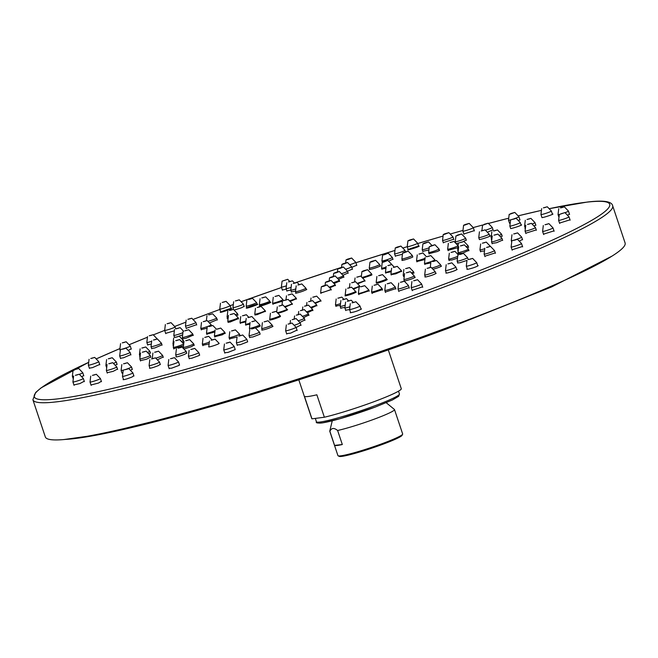 <?xml version="1.0" encoding="UTF-8"?>
<svg xmlns="http://www.w3.org/2000/svg" width="658" height="658" viewBox="0 0 658 658"><rect width="100%" height="100%" fill="white"/><g stroke="black" fill="none" stroke-linecap="round" stroke-linejoin="round"><path stroke-width="0.99" d="M348.23 259.038L350.385 258.454L348.23 259.038M347.737 259.096L351.643 258.018L348.493 259.342L346.018 259.902L347.737 259.096M351.643 258.018L355.723 262.262A5.494 0.461 161.5 0 1 355.731 262.279A5.494 0.461 161.5 0 1 352.556 263.792A5.494 0.461 161.5 0 1 349.892 264.713A5.494 0.461 161.5 0 1 349.702 264.771M410.14 239.973L412.286 239.389L410.14 239.973M409.638 240.03L413.553 238.953L409.687 240.499L407.927 240.836L409.638 240.03M413.553 238.953L417.624 243.197A5.494 0.461 161.5 0 1 417.641 243.213A5.494 0.461 161.5 0 1 414.466 244.727A5.494 0.461 161.5 0 1 410.477 246.051A5.494 0.461 161.5 0 1 407.228 246.692A5.494 0.461 161.5 0 1 407.22 246.676L407.927 240.836M465.79 224.427L467.945 223.835L465.79 224.427M465.296 224.477L469.203 223.407L464.704 225.126L463.586 225.283L465.296 224.477M469.203 223.407L473.283 227.643A5.494 0.461 161.5 0 1 473.291 227.66A5.494 0.461 161.5 0 1 470.125 229.173A5.494 0.461 161.5 0 1 464.951 230.826A5.494 0.461 161.5 0 1 462.878 231.147A5.494 0.461 161.5 0 1 462.878 231.123L463.586 225.283M511.406 213.447L513.553 212.863L511.406 213.447M510.912 213.505L514.819 212.427L509.794 214.278L510.912 213.505M513.067 219.122A5.494 0.461 161.5 0 1 509.596 220.085A5.494 0.461 161.5 0 1 508.494 220.167A5.494 0.461 161.5 0 1 508.486 220.15L509.193 214.311M514.819 212.427L518.891 216.671A5.494 0.461 161.5 0 1 518.907 216.688A5.494 0.461 161.5 0 1 515.732 218.201A5.494 0.461 161.5 0 1 513.898 218.843M543.862 207.796L546.017 207.204L543.862 207.796M543.368 207.854L547.275 206.776L543.368 207.854M547.275 206.776L551.355 211.012A5.494 0.461 161.5 0 1 551.363 211.029A5.494 0.461 161.5 0 1 548.188 212.542A5.494 0.461 161.5 0 1 541.361 214.557A5.494 0.461 161.5 0 1 540.95 214.516A5.494 0.461 161.5 0 1 540.95 214.5L541.649 208.66M560.953 207.846L563.108 207.262L560.953 207.846M560.46 207.903L564.367 206.826L560.46 207.903M564.926 212.592L569.005 216.827A5.494 0.461 161.5 0 1 569.014 216.844A5.494 0.461 161.5 0 1 565.847 218.357A5.494 0.461 161.5 0 1 558.601 220.331A5.494 0.461 161.5 0 1 558.601 220.307L559.325 214.434L564.926 212.592L559.308 214.467A5.494 0.461 161.5 0 1 558.091 214.607A5.494 0.461 161.5 0 1 558.042 214.574A5.494 0.461 161.5 0 1 558.042 214.549L558.741 208.709M564.367 206.826L568.446 211.07A5.494 0.461 161.5 0 1 568.454 211.086A5.494 0.461 161.5 0 1 565.28 212.6A5.494 0.461 161.5 0 1 565.033 212.69M561.513 213.603L563.667 213.019L561.513 213.603M545.507 224.674L547.662 224.09L545.507 224.674M545.013 224.732L548.92 223.654L545.013 224.732M548.92 223.654L553 227.898A5.494 0.461 161.5 0 1 553.008 227.915A5.494 0.461 161.5 0 1 549.841 229.428A5.494 0.461 161.5 0 1 542.595 231.402A5.494 0.461 161.5 0 1 542.595 231.377L543.302 225.538M514.021 240.302L516.176 239.718L514.021 240.302M513.528 240.359L517.443 239.282L513.528 240.359M517.443 239.282L521.514 243.526A5.494 0.461 161.5 0 1 521.523 243.542A5.494 0.461 161.5 0 1 518.356 245.056A5.494 0.461 161.5 0 1 511.11 247.021A5.494 0.461 161.5 0 1 511.11 247.005L511.817 241.165M469.212 259.425L471.367 258.833L469.212 259.425M468.718 259.474L472.625 258.405L468.718 259.474M472.625 258.405L476.705 262.641A5.494 0.461 161.5 0 1 476.713 262.657A5.494 0.461 161.5 0 1 473.538 264.171A5.494 0.461 161.5 0 1 466.3 266.145A5.494 0.461 161.5 0 1 466.292 266.128L466.999 260.288M414.112 280.727L416.267 280.144L414.112 280.727M413.619 280.785L417.534 279.716L413.619 280.785M417.534 279.716L421.605 283.952A5.494 0.461 161.5 0 1 421.614 283.968A5.494 0.461 161.5 0 1 418.447 285.482A5.494 0.461 161.5 0 1 411.201 287.456A5.494 0.461 161.5 0 1 411.201 287.431L411.908 281.591M352.499 302.779L354.654 302.186L352.499 302.779M352.005 302.828L355.912 301.759L352.005 302.828M355.912 301.759L359.992 305.995A5.494 0.461 161.5 0 1 360 306.011A5.494 0.461 161.5 0 1 356.825 307.525A5.494 0.461 161.5 0 1 349.587 309.499A5.494 0.461 161.5 0 1 349.587 309.482L350.286 303.642M288.558 324.057L290.713 323.473L288.558 324.057M288.064 324.114L291.971 323.037L288.064 324.114M291.971 323.037L296.051 327.281A5.494 0.461 161.5 0 1 296.059 327.297A5.494 0.461 161.5 0 1 292.884 328.803A5.494 0.461 161.5 0 1 285.646 330.777A5.494 0.461 161.5 0 1 285.646 330.76L286.345 324.92M226.648 343.122L228.803 342.538L226.648 343.122M226.155 343.18L230.061 342.102L226.155 343.18M230.061 342.102L234.141 346.347A5.494 0.461 161.5 0 1 234.149 346.355A5.494 0.461 161.5 0 1 230.983 347.868A5.494 0.461 161.5 0 1 223.736 349.842A5.494 0.461 161.5 0 1 223.736 349.826L224.436 343.986M170.998 358.668L173.144 358.084L170.998 358.668M170.496 358.725L174.411 357.656L170.496 358.725M174.411 357.656L178.483 361.892A5.494 0.461 161.5 0 1 178.491 361.908A5.494 0.461 161.5 0 1 175.324 363.422A5.494 0.461 161.5 0 1 168.078 365.396A5.494 0.461 161.5 0 1 168.078 365.371L168.785 359.531M125.382 369.648L127.537 369.064L125.382 369.648M124.888 369.706L128.795 368.628L124.888 369.706M128.795 368.628L132.875 372.872A5.494 0.461 161.5 0 1 132.883 372.889A5.494 0.461 161.5 0 1 129.716 374.394A5.494 0.461 161.5 0 1 122.47 376.368A5.494 0.461 161.5 0 1 122.47 376.351L123.169 370.512M92.926 375.299L95.081 374.715L92.926 375.299M92.433 375.356L96.339 374.279L92.433 375.356M96.339 374.279L100.419 378.523A5.494 0.461 161.5 0 1 100.427 378.539A5.494 0.461 161.5 0 1 97.252 380.053A5.494 0.461 161.5 0 1 90.014 382.018A5.494 0.461 161.5 0 1 90.014 382.002L90.714 376.162M75.835 375.249L77.989 374.657L75.835 375.249M75.341 375.299L79.248 374.229L75.341 375.299M83.286 378.449A5.494 0.461 161.5 0 1 83.327 378.465A5.494 0.461 161.5 0 1 83.336 378.482A5.494 0.461 161.5 0 1 80.161 379.995A5.494 0.461 161.5 0 1 72.923 381.969A5.494 0.461 161.5 0 1 72.923 381.953L73.622 376.113M75.267 369.492L77.422 368.899L75.267 369.492M74.773 369.541L78.689 368.472L74.773 369.541M78.689 368.472L82.76 372.708A5.494 0.461 161.5 0 1 82.768 372.724A5.494 0.461 161.5 0 1 82.735 372.815A5.494 0.461 161.5 0 1 79.602 374.238A5.494 0.461 161.5 0 1 79.347 374.328M73.63 376.088A5.494 0.461 161.5 0 1 72.355 376.212A5.494 0.461 161.5 0 1 72.355 376.195L73.063 370.355M91.281 358.421L93.428 357.829L91.281 358.421M90.779 358.478L94.694 357.401L90.779 358.478M94.694 357.401L98.766 361.637A5.494 0.461 161.5 0 1 98.774 361.653A5.494 0.461 161.5 0 1 98.404 361.974A5.494 0.461 161.5 0 1 95.607 363.167A5.494 0.461 161.5 0 1 88.361 365.141A5.494 0.461 161.5 0 1 88.361 365.124L89.069 359.284M122.758 342.793L124.913 342.201L122.758 342.793M122.265 342.851L126.172 341.773L122.265 342.851M126.172 341.773L130.251 346.009A5.494 0.461 161.5 0 1 130.259 346.026A5.494 0.461 161.5 0 1 129.215 346.684A5.494 0.461 161.5 0 1 127.093 347.539A5.494 0.461 161.5 0 1 119.846 349.513A5.494 0.461 161.5 0 1 119.846 349.497L120.554 343.657M167.576 323.67L169.731 323.086L167.576 323.67M167.083 323.728L170.99 322.65L167.083 323.728M170.99 322.65L175.069 326.894A5.494 0.461 161.5 0 1 175.077 326.911A5.494 0.461 161.5 0 1 173.079 327.972A5.494 0.461 161.5 0 1 171.903 328.424A5.494 0.461 161.5 0 1 164.665 330.398A5.494 0.461 161.5 0 1 164.665 330.374L165.364 324.534M222.667 302.367L224.822 301.775L222.667 302.367M222.174 302.417L226.081 301.348L222.174 302.417M226.081 301.348L230.16 305.583A5.494 0.461 161.5 0 1 230.168 305.6A5.494 0.461 161.5 0 1 227.002 307.113A5.494 0.461 161.5 0 1 219.756 309.087A5.494 0.461 161.5 0 1 219.756 309.071L220.463 303.231M344.109 263.521L346.264 262.937L344.109 263.521M343.616 263.578L347.531 262.501L344.373 263.825L341.905 264.384L343.616 263.578M347.531 262.501L351.602 266.745A5.494 0.461 161.5 0 1 351.611 266.761A5.494 0.461 161.5 0 1 348.444 268.275A5.494 0.461 161.5 0 1 345.771 269.196A5.494 0.461 161.5 0 1 345.59 269.254M397.481 247.087L399.636 246.503L397.481 247.087M396.988 247.145L400.895 246.067L397.029 247.614L395.269 247.951L396.988 247.145M400.895 246.067L404.974 250.311A5.494 0.461 161.5 0 1 404.983 250.328A5.494 0.461 161.5 0 1 401.816 251.833A5.494 0.461 161.5 0 1 397.827 253.166A5.494 0.461 161.5 0 1 394.57 253.807A5.494 0.461 161.5 0 1 394.57 253.791L395.269 247.951M445.458 233.68L447.613 233.096L445.458 233.68M444.964 233.738L448.879 232.661L444.372 234.388L443.253 234.544L444.964 233.738M448.879 232.661L452.951 236.905A5.494 0.461 161.5 0 1 452.959 236.921A5.494 0.461 161.5 0 1 449.792 238.435A5.494 0.461 161.5 0 1 444.619 240.088A5.494 0.461 161.5 0 1 442.546 240.4A5.494 0.461 161.5 0 1 442.546 240.384L443.253 234.544M425.134 242.942L427.281 242.35L425.134 242.942M424.632 242.999L428.547 241.922L424.04 243.641L422.921 243.805L424.632 242.999M429.189 247.795A5.494 0.461 161.5 0 1 424.287 249.349A5.494 0.461 161.5 0 1 422.222 249.662A5.494 0.461 161.5 0 1 422.214 249.645L422.921 243.805M484.781 224.222L486.936 223.63L484.781 224.222M484.288 224.279L488.195 223.202L483.169 225.052L484.288 224.279M488.195 223.202L492.274 227.438A5.494 0.461 161.5 0 1 492.283 227.454A5.494 0.461 161.5 0 1 489.108 228.968A5.494 0.461 161.5 0 1 485.398 230.218M458.157 234.996L460.312 234.404L458.157 234.996M457.664 235.046L461.571 233.977L456.545 235.819L457.664 235.046M461.571 233.977L465.65 238.212A5.494 0.461 161.5 0 1 465.658 238.229A5.494 0.461 161.5 0 1 462.492 239.742A5.494 0.461 161.5 0 1 456.348 241.634A5.494 0.461 161.5 0 1 455.246 241.716A5.494 0.461 161.5 0 1 455.246 241.692L455.953 235.852M512.763 219.344L514.918 218.76L512.763 219.344M512.269 219.402L516.176 218.324L512.269 219.402M516.176 218.324L520.256 222.569A5.494 0.461 161.5 0 1 520.264 222.585A5.494 0.461 161.5 0 1 517.089 224.098A5.494 0.461 161.5 0 1 510.263 226.105A5.494 0.461 161.5 0 1 509.851 226.064A5.494 0.461 161.5 0 1 509.851 226.048L510.55 220.208M481.664 230.9L483.819 230.308L481.664 230.9M481.171 230.958L485.078 229.881L481.171 230.958M485.078 229.881L489.157 234.116A5.494 0.461 161.5 0 1 489.165 234.133A5.494 0.461 161.5 0 1 485.991 235.646A5.494 0.461 161.5 0 1 479.164 237.661A5.494 0.461 161.5 0 1 478.753 237.62A5.494 0.461 161.5 0 1 478.753 237.604L479.452 231.764M494.043 230.942L496.19 230.349L494.043 230.942M493.541 230.991L497.456 229.922L493.541 230.991M492.036 237.62A5.494 0.461 161.5 0 1 491.172 237.694A5.494 0.461 161.5 0 1 491.131 237.661A5.494 0.461 161.5 0 1 491.123 237.645L491.83 231.797M497.456 229.922L501.528 234.158A5.494 0.461 161.5 0 1 501.544 234.174A5.494 0.461 161.5 0 1 499.126 235.399M527.494 219.394L529.649 218.81L527.494 219.394M527 219.451L530.907 218.374L527 219.451M525.676 226.039A5.494 0.461 161.5 0 1 524.632 226.155A5.494 0.461 161.5 0 1 524.582 226.113A5.494 0.461 161.5 0 1 524.582 226.097L525.29 220.257M530.907 218.374L534.987 222.618A5.494 0.461 161.5 0 1 534.995 222.634A5.494 0.461 161.5 0 1 532.075 224.049M527.979 224.353L530.134 223.769L527.979 224.353M527.486 224.411L531.393 223.342L527.486 224.411M531.393 223.342L535.472 227.578A5.494 0.461 161.5 0 1 535.48 227.594A5.494 0.461 161.5 0 1 532.314 229.107A5.494 0.461 161.5 0 1 525.068 231.081A5.494 0.461 161.5 0 1 525.068 231.057A5.494 0.461 161.5 0 1 525.109 230.991M494.446 235.103L496.601 234.519L494.446 235.103M493.952 235.161L497.859 234.092L493.952 235.161M497.859 234.092L501.939 238.328A5.494 0.461 161.5 0 1 501.947 238.344A5.494 0.461 161.5 0 1 498.78 239.857A5.494 0.461 161.5 0 1 491.534 241.831A5.494 0.461 161.5 0 1 491.534 241.807A5.494 0.461 161.5 0 1 491.575 241.741M514.186 233.903L516.333 233.31L514.186 233.903M513.684 233.952L517.599 232.883L513.684 233.952M517.599 232.883L521.671 237.119A5.494 0.461 161.5 0 1 521.687 237.135A5.494 0.461 161.5 0 1 518.512 238.648A5.494 0.461 161.5 0 1 511.274 240.622A5.494 0.461 161.5 0 1 511.266 240.606L511.973 234.766M482.857 243.123L485.012 242.539L482.857 243.123M482.363 243.18L486.27 242.103L482.363 243.18M484.773 248.708A5.494 0.461 161.5 0 1 479.945 249.843A5.494 0.461 161.5 0 1 479.945 249.826L480.644 243.986M487.043 247.375L489.198 246.783L487.043 247.375M486.55 247.424L490.457 246.355L486.55 247.424M490.457 246.355L494.536 250.591A5.494 0.461 161.5 0 1 494.545 250.608A5.494 0.461 161.5 0 1 491.37 252.121A5.494 0.461 161.5 0 1 484.132 254.095A5.494 0.461 161.5 0 1 484.124 254.078L484.831 248.231M448.411 263.85L450.557 263.266L448.411 263.85M447.909 263.907L451.824 262.838L447.909 263.907M451.824 262.838L455.895 267.074A5.494 0.461 161.5 0 1 455.912 267.09A5.494 0.461 161.5 0 1 452.737 268.604A5.494 0.461 161.5 0 1 445.499 270.578A5.494 0.461 161.5 0 1 445.491 270.553L446.198 264.713M427.601 268.283L429.756 267.699L427.601 268.283M427.108 268.341L431.023 267.263L427.108 268.341M431.023 267.263L435.094 271.507A5.494 0.461 161.5 0 1 435.103 271.524A5.494 0.461 161.5 0 1 431.936 273.037A5.494 0.461 161.5 0 1 424.69 275.003A5.494 0.461 161.5 0 1 424.69 274.986L425.397 269.147M400.911 282.224L403.066 281.632L400.911 282.224M400.418 282.282L404.325 281.205L400.418 282.282M404.325 281.205L408.404 285.44A5.494 0.461 161.5 0 1 408.412 285.457A5.494 0.461 161.5 0 1 405.246 286.97A5.494 0.461 161.5 0 1 398 288.944A5.494 0.461 161.5 0 1 398 288.928L398.699 283.088M387.71 283.713L389.865 283.129L387.71 283.713M387.217 283.771L391.123 282.693L387.217 283.771M391.123 282.693L395.203 286.937A5.494 0.461 161.5 0 1 395.211 286.954A5.494 0.461 161.5 0 1 392.036 288.467A5.494 0.461 161.5 0 1 384.798 290.433A5.494 0.461 161.5 0 1 384.798 290.417L385.498 284.577M347.794 301.224L349.949 300.64L347.794 301.224M347.301 301.282L351.207 300.212L347.301 301.282M349.916 306.751A5.494 0.461 161.5 0 1 344.882 307.952A5.494 0.461 161.5 0 1 344.882 307.928L345.582 302.088M343.089 299.678L345.244 299.094L343.089 299.678M342.596 299.735L346.503 298.658L342.596 299.735M345.211 305.197A5.494 0.461 161.5 0 1 340.178 306.398A5.494 0.461 161.5 0 1 340.178 306.381L340.877 300.541M338.385 298.132L340.54 297.539L338.385 298.132M337.891 298.189L341.798 297.112L337.891 298.189M340.507 303.651A5.494 0.461 161.5 0 1 335.473 304.851A5.494 0.461 161.5 0 1 335.473 304.835L336.172 298.995M292.67 319.574L294.825 318.982L292.67 319.574M292.177 319.632L296.084 318.554L292.177 319.632M296.084 318.554L300.163 322.79A5.494 0.461 161.5 0 1 300.171 322.807A5.494 0.461 161.5 0 1 297.005 324.32A5.494 0.461 161.5 0 1 294.151 325.299M296.791 315.092L298.938 314.499L296.791 315.092M296.289 315.141L300.204 314.072L296.289 315.141M300.204 314.072L304.276 318.308A5.494 0.461 161.5 0 1 304.292 318.324A5.494 0.461 161.5 0 1 301.117 319.837A5.494 0.461 161.5 0 1 298.263 320.816M300.903 310.601L303.058 310.017L300.903 310.601M300.41 310.658L304.317 309.589L300.41 310.658M304.317 309.589L308.396 313.825A5.494 0.461 161.5 0 1 308.405 313.841A5.494 0.461 161.5 0 1 305.23 315.355A5.494 0.461 161.5 0 1 302.376 316.334M239.306 336.008L241.453 335.424L239.306 336.008M238.805 336.065L242.72 334.988L238.805 336.065M242.72 334.988L246.791 339.232A5.494 0.461 161.5 0 1 246.808 339.248A5.494 0.461 161.5 0 1 243.633 340.754A5.494 0.461 161.5 0 1 236.395 342.728A5.494 0.461 161.5 0 1 236.386 342.711L237.094 336.871M251.956 328.893L254.111 328.309L251.956 328.893M251.463 328.951L255.37 327.873L251.463 328.951M255.37 327.873L259.449 332.117A5.494 0.461 161.5 0 1 259.458 332.134A5.494 0.461 161.5 0 1 256.291 333.647A5.494 0.461 161.5 0 1 249.045 335.613A5.494 0.461 161.5 0 1 249.045 335.596L249.744 329.757M191.322 349.414L193.477 348.822L191.322 349.414M190.828 349.472L194.735 348.395L190.828 349.472M194.735 348.395L198.815 352.639A5.494 0.461 161.5 0 1 198.823 352.647A5.494 0.461 161.5 0 1 195.656 354.16A5.494 0.461 161.5 0 1 188.41 356.134A5.494 0.461 161.5 0 1 188.41 356.118L189.117 350.278M211.654 340.153L213.809 339.569L211.654 340.153M211.16 340.211L215.067 339.133L211.16 340.211M215.067 339.133L219.147 343.377A5.494 0.461 161.5 0 1 219.155 343.394A5.494 0.461 161.5 0 1 215.989 344.907A5.494 0.461 161.5 0 1 208.742 346.873A5.494 0.461 161.5 0 1 208.742 346.856L209.441 341.017M152.006 358.873L154.161 358.289L152.006 358.873M151.513 358.931L155.42 357.853L151.513 358.931M155.42 357.853L159.499 362.097A5.494 0.461 161.5 0 1 159.507 362.114A5.494 0.461 161.5 0 1 156.333 363.627A5.494 0.461 161.5 0 1 149.095 365.593A5.494 0.461 161.5 0 1 149.095 365.577L149.794 359.737M178.631 348.098L180.777 347.514L178.631 348.098M178.129 348.156L182.044 347.087L178.129 348.156M182.044 347.087L186.115 351.323A5.494 0.461 161.5 0 1 186.132 351.339A5.494 0.461 161.5 0 1 182.957 352.853A5.494 0.461 161.5 0 1 175.711 354.827A5.494 0.461 161.5 0 1 175.711 354.802L176.418 348.962M124.025 363.751L126.18 363.158L124.025 363.751M123.531 363.808L127.438 362.731L123.531 363.808M127.438 362.731L131.518 366.967A5.494 0.461 161.5 0 1 131.526 366.983A5.494 0.461 161.5 0 1 128.351 368.496A5.494 0.461 161.5 0 1 126.525 369.146M125.686 369.418A5.494 0.461 161.5 0 1 121.113 370.47A5.494 0.461 161.5 0 1 121.113 370.454L121.812 364.614M155.124 352.195L157.278 351.611L155.124 352.195M154.63 352.252L158.537 351.175L154.63 352.252M158.537 351.175L162.616 355.419A5.494 0.461 161.5 0 1 162.625 355.435A5.494 0.461 161.5 0 1 159.45 356.949A5.494 0.461 161.5 0 1 155.74 358.191M109.286 363.701L111.441 363.117L109.286 363.701M108.792 363.759L112.707 362.681L108.792 363.759M116.746 366.901A5.494 0.461 161.5 0 1 116.779 366.925A5.494 0.461 161.5 0 1 116.787 366.942A5.494 0.461 161.5 0 1 113.62 368.455A5.494 0.461 161.5 0 1 106.374 370.421A5.494 0.461 161.5 0 1 106.374 370.405L107.081 364.565M142.745 352.153L144.9 351.569L142.745 352.153M142.251 352.211L146.158 351.142L142.251 352.211M150.197 355.353A5.494 0.461 161.5 0 1 150.238 355.378A5.494 0.461 161.5 0 1 150.246 355.394A5.494 0.461 161.5 0 1 147.079 356.907A5.494 0.461 161.5 0 1 139.833 358.881A5.494 0.461 161.5 0 1 139.833 358.857L140.532 353.017M176.204 340.614L178.359 340.022L176.204 340.614M175.711 340.671L179.618 339.594L175.711 340.671M183.656 343.813A5.494 0.461 161.5 0 1 183.697 343.838A5.494 0.461 161.5 0 1 183.705 343.846A5.494 0.461 161.5 0 1 180.531 345.36A5.494 0.461 161.5 0 1 173.293 347.334A5.494 0.461 161.5 0 1 173.293 347.317L173.992 341.477M175.875 337.233L178.022 336.649L175.875 337.233M175.382 337.291L179.289 336.222L175.382 337.291M179.289 336.222L183.368 340.457A5.494 0.461 161.5 0 1 183.376 340.474A5.494 0.461 161.5 0 1 183.335 340.556A5.494 0.461 161.5 0 1 181.452 341.502M173.696 343.953A5.494 0.461 161.5 0 1 172.964 343.961A5.494 0.461 161.5 0 1 172.955 343.937L173.663 338.097M142.342 347.983L144.489 347.399L142.342 347.983M141.84 348.041L145.755 346.972L141.84 348.041M145.755 346.972L149.827 351.207A5.494 0.461 161.5 0 1 149.843 351.224A5.494 0.461 161.5 0 1 149.802 351.306A5.494 0.461 161.5 0 1 147.425 352.449M140.335 354.67A5.494 0.461 161.5 0 1 139.43 354.711A5.494 0.461 161.5 0 1 139.422 354.687L140.129 348.847M108.809 358.742L110.955 358.149L108.809 358.742M108.307 358.791L112.222 357.722L108.307 358.791M112.222 357.722L116.293 361.958A5.494 0.461 161.5 0 1 116.31 361.974A5.494 0.461 161.5 0 1 116.269 362.056A5.494 0.461 161.5 0 1 113.39 363.397M106.983 365.379A5.494 0.461 161.5 0 1 105.889 365.461A5.494 0.461 161.5 0 1 105.889 365.445L106.596 359.597M122.602 349.192L124.757 348.608L122.602 349.192M122.108 349.25L126.015 348.172L122.108 349.25M126.015 348.172L130.095 352.417A5.494 0.461 161.5 0 1 130.103 352.433A5.494 0.461 161.5 0 1 129.725 352.754A5.494 0.461 161.5 0 1 126.936 353.946A5.494 0.461 161.5 0 1 119.69 355.92A5.494 0.461 161.5 0 1 119.69 355.896L120.389 350.056M149.744 335.72L151.899 335.136L149.744 335.72M149.251 335.777L153.158 334.708L149.251 335.777M151.661 341.313A5.494 0.461 161.5 0 1 146.833 342.448A5.494 0.461 161.5 0 1 146.833 342.423L147.532 336.583M153.931 339.972L156.086 339.388L153.931 339.972M153.437 340.03L157.344 338.952L153.437 340.03M157.344 338.952L161.424 343.196A5.494 0.461 161.5 0 1 161.432 343.213A5.494 0.461 161.5 0 1 161.054 343.525A5.494 0.461 161.5 0 1 158.257 344.718A5.494 0.461 161.5 0 1 151.019 346.692A5.494 0.461 161.5 0 1 151.019 346.676L151.718 340.836M185.26 330.744L187.407 330.16L185.26 330.744M184.758 330.801L188.673 329.732L184.758 330.801M188.673 329.732L192.745 333.968A5.494 0.461 161.5 0 1 192.753 333.984A5.494 0.461 161.5 0 1 192.383 334.305A5.494 0.461 161.5 0 1 189.586 335.498A5.494 0.461 161.5 0 1 182.34 337.472A5.494 0.461 161.5 0 1 182.34 337.447L183.047 331.607M203.709 321.589L205.864 320.997L203.709 321.589M203.215 321.647L207.13 320.569L203.215 321.647M207.13 320.569L211.202 324.805A5.494 0.461 161.5 0 1 211.21 324.822A5.494 0.461 161.5 0 1 210.165 325.48A5.494 0.461 161.5 0 1 208.043 326.335A5.494 0.461 161.5 0 1 200.797 328.309A5.494 0.461 161.5 0 1 200.797 328.293L201.504 322.453M176.731 328.655L178.877 328.071L176.731 328.655M176.237 328.712L180.144 327.635L176.237 328.712M182.916 332.66A5.494 0.461 161.5 0 1 181.057 333.409A5.494 0.461 161.5 0 1 173.819 335.374A5.494 0.461 161.5 0 1 173.811 335.358L174.518 329.518M188.377 319.245L190.532 318.653L188.377 319.245M187.884 319.294L191.791 318.225L187.884 319.294M191.791 318.225L195.87 322.461A5.494 0.461 161.5 0 1 195.878 322.478A5.494 0.461 161.5 0 1 193.88 323.539A5.494 0.461 161.5 0 1 192.712 323.991A5.494 0.461 161.5 0 1 185.466 325.965A5.494 0.461 161.5 0 1 185.466 325.949L186.165 320.109M209.178 314.812L211.333 314.22L209.178 314.812M208.685 314.869L212.592 313.792L208.685 314.869M212.592 313.792L216.671 318.036A5.494 0.461 161.5 0 1 216.679 318.044A5.494 0.461 161.5 0 1 214.681 319.105A5.494 0.461 161.5 0 1 213.513 319.558A5.494 0.461 161.5 0 1 207.862 321.334M229.987 310.379L232.134 309.795L229.987 310.379M229.486 310.436L233.401 309.359L229.486 310.436M233.401 309.359L237.472 313.603A5.494 0.461 161.5 0 1 237.48 313.619A5.494 0.461 161.5 0 1 235.482 314.672A5.494 0.461 161.5 0 1 235.309 314.746M228.293 316.991A5.494 0.461 161.5 0 1 227.068 317.098A5.494 0.461 161.5 0 1 227.068 317.082L227.775 311.242M262.279 297.885L264.434 297.301L262.279 297.885M261.785 297.942L265.692 296.873L261.785 297.942M265.692 296.873L269.772 301.109A5.494 0.461 161.5 0 1 269.78 301.125A5.494 0.461 161.5 0 1 266.613 302.639A5.494 0.461 161.5 0 1 259.367 304.613A5.494 0.461 161.5 0 1 259.367 304.588L260.066 298.748M249.078 299.382L251.233 298.79L249.078 299.382M248.584 299.439L252.491 298.362L248.584 299.439M252.491 298.362L256.571 302.606A5.494 0.461 161.5 0 1 256.579 302.614A5.494 0.461 161.5 0 1 253.404 304.128A5.494 0.461 161.5 0 1 246.166 306.102A5.494 0.461 161.5 0 1 246.166 306.085L246.865 300.245M235.877 300.87L238.023 300.287L235.877 300.87M235.375 300.928L239.29 299.851L235.375 300.928M239.29 299.851L243.361 304.095A5.494 0.461 161.5 0 1 243.378 304.111A5.494 0.461 161.5 0 1 240.203 305.625A5.494 0.461 161.5 0 1 232.965 307.59A5.494 0.461 161.5 0 1 232.957 307.574L233.664 301.734M288.994 281.871L291.14 281.279L288.994 281.871M288.5 281.92L292.407 280.851L288.5 281.92M291.107 287.39A5.494 0.461 161.5 0 1 286.082 288.591A5.494 0.461 161.5 0 1 286.074 288.574L286.781 282.734M293.698 283.417L295.845 282.833L293.698 283.417M293.197 283.475L297.112 282.397L293.197 283.475M295.812 288.936A5.494 0.461 161.5 0 1 290.787 290.137A5.494 0.461 161.5 0 1 290.778 290.12L291.486 284.281M298.403 284.963L300.55 284.379L298.403 284.963M297.901 285.021L301.816 283.943L297.901 285.021M301.816 283.943L305.888 288.188A5.494 0.461 161.5 0 1 305.904 288.204A5.494 0.461 161.5 0 1 302.729 289.717A5.494 0.461 161.5 0 1 301.422 290.186A5.494 0.461 161.5 0 1 295.491 291.683A5.494 0.461 161.5 0 1 295.483 291.667L296.19 285.827M339.997 268.003L342.152 267.419L339.997 268.003M339.503 268.061L343.41 266.992L340.26 268.308L337.784 268.867L339.503 268.061M352.375 269.04L347.49 271.228A5.494 0.461 161.5 0 1 347.498 271.244A5.494 0.461 161.5 0 1 344.331 272.757A5.494 0.461 161.5 0 1 341.658 273.679A5.494 0.461 161.5 0 1 341.477 273.736M335.884 272.494L338.039 271.902L335.884 272.494M335.391 272.544L339.298 271.474L336.148 272.799L333.672 273.35L335.391 272.544M339.298 271.474L343.377 275.71A5.494 0.461 161.5 0 1 343.386 275.727A5.494 0.461 161.5 0 1 340.211 277.24A5.494 0.461 161.5 0 1 337.546 278.161A5.494 0.461 161.5 0 1 337.357 278.219M384.831 254.202L386.978 253.618L384.831 254.202M384.33 254.259L388.245 253.182L384.379 254.728L382.619 255.065L384.33 254.259M388.245 253.182L392.316 257.426A5.494 0.461 161.5 0 1 392.332 257.442A5.494 0.461 161.5 0 1 389.158 258.948A5.494 0.461 161.5 0 1 385.169 260.28A5.494 0.461 161.5 0 1 381.92 260.922A5.494 0.461 161.5 0 1 381.911 260.905L382.619 255.065M372.173 261.316L374.328 260.724L372.173 261.316M371.68 261.374L375.586 260.297L371.721 261.843L369.961 262.18L371.68 261.374M375.586 260.297L379.666 264.532A5.494 0.461 161.5 0 1 379.674 264.549A5.494 0.461 161.5 0 1 376.499 266.062A5.494 0.461 161.5 0 1 372.518 267.395A5.494 0.461 161.5 0 1 369.261 268.036A5.494 0.461 161.5 0 1 369.261 268.02L369.961 262.18M404.802 252.195L406.948 251.611L404.802 252.195M404.308 252.253L408.215 251.183L403.708 252.902L402.589 253.059L404.308 252.253M408.215 251.183L412.295 255.419A5.494 0.461 161.5 0 1 412.303 255.436A5.494 0.461 161.5 0 1 409.128 256.949A5.494 0.461 161.5 0 1 403.963 258.602A5.494 0.461 161.5 0 1 401.89 258.923A5.494 0.461 161.5 0 1 401.882 258.898L402.589 253.059M431.541 245.763L433.688 245.179L431.541 245.763M431.039 245.821L434.954 244.743L429.921 246.594L431.039 245.821M434.954 244.743L439.026 248.987A5.494 0.461 161.5 0 1 439.034 249.004A5.494 0.461 161.5 0 1 435.867 250.517A5.494 0.461 161.5 0 1 429.723 252.409A5.494 0.461 161.5 0 1 428.621 252.483A5.494 0.461 161.5 0 1 428.621 252.466L429.329 246.627M450.565 242.448L452.72 241.864L450.565 242.448M450.072 242.506L453.979 241.428L450.072 242.506M453.979 241.428L458.058 245.673A5.494 0.461 161.5 0 1 458.067 245.689A5.494 0.461 161.5 0 1 454.892 247.202A5.494 0.461 161.5 0 1 448.065 249.209A5.494 0.461 161.5 0 1 447.654 249.176A5.494 0.461 161.5 0 1 447.654 249.152L448.353 243.312M460.584 242.481L462.739 241.897L460.584 242.481M460.09 242.539L463.997 241.461L460.09 242.539M458.404 249.193A5.494 0.461 161.5 0 1 457.721 249.242A5.494 0.461 161.5 0 1 457.672 249.201A5.494 0.461 161.5 0 1 457.672 249.185L458.371 243.345M463.997 241.461L468.077 245.705A5.494 0.461 161.5 0 1 468.085 245.722A5.494 0.461 161.5 0 1 466.16 246.75M460.913 245.862L463.067 245.269L460.913 245.862M460.419 245.911L464.326 244.842L460.419 245.911M464.326 244.842L468.406 249.078A5.494 0.461 161.5 0 1 468.414 249.094A5.494 0.461 161.5 0 1 465.239 250.608A5.494 0.461 161.5 0 1 458.001 252.582A5.494 0.461 161.5 0 1 458.001 252.565A5.494 0.461 161.5 0 1 458.034 252.491M451.528 252.343L453.683 251.759L451.528 252.343M451.034 252.401L454.941 251.331L451.034 252.401M457.721 256.357A5.494 0.461 161.5 0 1 455.862 257.097A5.494 0.461 161.5 0 1 448.616 259.071A5.494 0.461 161.5 0 1 448.616 259.046L449.324 253.207M460.057 254.44L462.212 253.856L460.057 254.44M459.564 254.498L463.471 253.42L459.564 254.498M463.471 253.42L467.55 257.665A5.494 0.461 161.5 0 1 467.558 257.681A5.494 0.461 161.5 0 1 464.384 259.186A5.494 0.461 161.5 0 1 457.145 261.16A5.494 0.461 161.5 0 1 457.145 261.144L457.845 255.304M433.071 261.506L435.226 260.922L433.071 261.506M432.577 261.563L436.484 260.486L432.577 261.563M436.484 260.486L440.564 264.73A5.494 0.461 161.5 0 1 440.572 264.746A5.494 0.461 161.5 0 1 437.405 266.26A5.494 0.461 161.5 0 1 431.755 268.036M406.8 272.716L408.955 272.132L406.8 272.716M406.307 272.774L410.214 271.696L406.307 272.774M410.214 271.696L414.293 275.941A5.494 0.461 161.5 0 1 414.301 275.957A5.494 0.461 161.5 0 1 411.135 277.462A5.494 0.461 161.5 0 1 403.889 279.436A5.494 0.461 161.5 0 1 403.889 279.42L404.596 273.58M374.509 285.21L376.656 284.618L374.509 285.21M374.015 285.259L377.922 284.19L374.015 285.259M377.922 284.19L381.994 288.426A5.494 0.461 161.5 0 1 382.01 288.443A5.494 0.461 161.5 0 1 378.835 289.956A5.494 0.461 161.5 0 1 371.597 291.93A5.494 0.461 161.5 0 1 371.589 291.913L372.296 286.074M361.3 286.699L363.455 286.115L361.3 286.699M360.806 286.756L364.721 285.679L360.806 286.756M364.721 285.679L368.793 289.923A5.494 0.461 161.5 0 1 368.801 289.939A5.494 0.461 161.5 0 1 365.634 291.445A5.494 0.461 161.5 0 1 358.388 293.419A5.494 0.461 161.5 0 1 358.388 293.402L359.095 287.562M406.093 268.579L408.24 267.987L406.093 268.579M405.591 268.629L409.506 267.559L405.591 268.629M409.506 267.559L413.578 271.795A5.494 0.461 161.5 0 1 413.594 271.812A5.494 0.461 161.5 0 1 411.414 272.947M404.399 275.192A5.494 0.461 161.5 0 1 403.181 275.299A5.494 0.461 161.5 0 1 403.173 275.283L403.88 269.443M427.379 256.612L429.534 256.02L427.379 256.612M426.886 256.661L430.793 255.592L426.886 256.661M430.793 255.592L434.872 259.828A5.494 0.461 161.5 0 1 434.88 259.844A5.494 0.461 161.5 0 1 431.706 261.358A5.494 0.461 161.5 0 1 424.468 263.332A5.494 0.461 161.5 0 1 424.468 263.315A5.494 0.461 161.5 0 1 424.5 263.249M419.467 254.004L421.622 253.412L419.467 254.004M418.973 254.062L422.88 252.985L418.973 254.062M425.076 258.257A5.494 0.461 161.5 0 1 423.793 258.75A5.494 0.461 161.5 0 1 416.966 260.765A5.494 0.461 161.5 0 1 416.555 260.724A5.494 0.461 161.5 0 1 416.547 260.708L417.254 254.868M384.469 261.456L386.624 260.872L384.469 261.456M383.976 261.514L387.883 260.436L383.375 262.164L382.257 262.32L383.976 261.514M386.065 267.148A5.494 0.461 161.5 0 1 383.63 267.864A5.494 0.461 161.5 0 1 381.558 268.176A5.494 0.461 161.5 0 1 381.558 268.16L382.257 262.32M387.883 260.436L391.962 264.68A5.494 0.461 161.5 0 1 391.971 264.697A5.494 0.461 161.5 0 1 391.971 264.73M331.764 276.977L333.919 276.385L331.764 276.977M331.27 277.034L335.185 275.957L332.027 277.281L329.559 277.841L331.27 277.034M335.185 275.957L339.257 280.193A5.494 0.461 161.5 0 1 339.265 280.209A5.494 0.461 161.5 0 1 336.098 281.723A5.494 0.461 161.5 0 1 333.425 282.644A5.494 0.461 161.5 0 1 333.244 282.701M275.48 296.396L277.635 295.812L275.48 296.396M274.986 296.454L278.893 295.376L274.986 296.454M278.893 295.376L282.973 299.62A5.494 0.461 161.5 0 1 282.981 299.637A5.494 0.461 161.5 0 1 279.815 301.142A5.494 0.461 161.5 0 1 272.568 303.116A5.494 0.461 161.5 0 1 272.568 303.099L273.276 297.26M230.695 314.516L232.85 313.932L230.695 314.516M230.201 314.573L234.108 313.504L230.201 314.573M234.108 313.504L238.188 317.74A5.494 0.461 161.5 0 1 238.196 317.756A5.494 0.461 161.5 0 1 237.151 318.406A5.494 0.461 161.5 0 1 235.029 319.27A5.494 0.461 161.5 0 1 227.783 321.244A5.494 0.461 161.5 0 1 227.783 321.219L228.482 315.379M209.409 326.483L211.563 325.899L209.409 326.483M208.915 326.541L212.822 325.471L208.915 326.541M215.018 330.735A5.494 0.461 161.5 0 1 213.735 331.237A5.494 0.461 161.5 0 1 206.497 333.211A5.494 0.461 161.5 0 1 206.497 333.187L207.196 327.347M217.321 329.09L219.476 328.506L217.321 329.09M216.827 329.148L220.734 328.071L216.827 329.148M220.734 328.071L224.814 332.315A5.494 0.461 161.5 0 1 224.822 332.331A5.494 0.461 161.5 0 1 221.647 333.845A5.494 0.461 161.5 0 1 214.409 335.81A5.494 0.461 161.5 0 1 214.409 335.794L215.108 329.954M186.222 340.647L188.377 340.054L186.222 340.647M185.729 340.696L189.636 339.627L185.729 340.696M189.636 339.627L193.715 343.863A5.494 0.461 161.5 0 1 193.723 343.879A5.494 0.461 161.5 0 1 190.549 345.392A5.494 0.461 161.5 0 1 183.311 347.366A5.494 0.461 161.5 0 1 183.311 347.35L184.01 341.51M205.247 337.332L207.402 336.74L205.247 337.332M204.753 337.389L208.66 336.312L204.753 337.389M209.302 342.176A5.494 0.461 161.5 0 1 202.335 344.052A5.494 0.461 161.5 0 1 202.335 344.035L203.042 338.196M231.986 330.9L234.141 330.308L231.986 330.9M231.493 330.949L235.399 329.88L231.493 330.949M235.399 329.88L239.479 334.116A5.494 0.461 161.5 0 1 239.487 334.132A5.494 0.461 161.5 0 1 236.312 335.646A5.494 0.461 161.5 0 1 229.074 337.62A5.494 0.461 161.5 0 1 229.074 337.595L229.774 331.755M264.615 321.778L266.761 321.194L264.615 321.778M264.121 321.836L268.028 320.759L264.121 321.836M268.028 320.759L272.099 325.003A5.494 0.461 161.5 0 1 272.116 325.019A5.494 0.461 161.5 0 1 268.941 326.533A5.494 0.461 161.5 0 1 261.703 328.498A5.494 0.461 161.5 0 1 261.695 328.482L262.402 322.642M305.016 306.118L307.171 305.534L305.016 306.118M304.522 306.176L308.429 305.098L304.522 306.176M308.429 305.098L312.509 309.342A5.494 0.461 161.5 0 1 312.517 309.359A5.494 0.461 161.5 0 1 309.35 310.872A5.494 0.461 161.5 0 1 306.496 311.851M252.318 321.639L254.473 321.046L252.318 321.639M251.825 321.696L255.732 320.619L251.825 321.696M255.732 320.619L259.811 324.863A5.494 0.461 161.5 0 1 259.82 324.871A5.494 0.461 161.5 0 1 256.645 326.384A5.494 0.461 161.5 0 1 249.407 328.358A5.494 0.461 161.5 0 1 249.407 328.342L250.106 322.502M248.42 317.543L250.575 316.95L248.42 317.543M247.926 317.592L251.833 316.523L247.926 317.592M255.913 320.759A5.494 0.461 161.5 0 1 255.921 320.775A5.494 0.461 161.5 0 1 255.921 320.816L251.833 316.523M250.015 323.234A5.494 0.461 161.5 0 1 245.508 324.262A5.494 0.461 161.5 0 1 245.508 324.246L246.207 318.406M242.942 315.733L245.097 315.149L242.942 315.733M242.448 315.791L246.355 314.713L242.448 315.791M245.903 320.972A5.494 0.461 161.5 0 1 240.03 322.461A5.494 0.461 161.5 0 1 240.03 322.436L240.729 316.597M257.681 307.451L259.836 306.867L257.681 307.451M257.188 307.508L261.094 306.431L257.188 307.508M261.094 306.431L265.174 310.675A5.494 0.461 161.5 0 1 265.182 310.691A5.494 0.461 161.5 0 1 264.138 311.341A5.494 0.461 161.5 0 1 262.007 312.205A5.494 0.461 161.5 0 1 254.769 314.17A5.494 0.461 161.5 0 1 254.769 314.154L255.469 308.314M288.689 294.907L290.836 294.315L288.689 294.907M288.188 294.957L292.103 293.887L288.188 294.957M292.103 293.887L296.174 298.123A5.494 0.461 161.5 0 1 296.19 298.14A5.494 0.461 161.5 0 1 293.016 299.653A5.494 0.461 161.5 0 1 289.495 300.838M327.651 281.459L329.806 280.876L327.651 281.459M327.158 281.517L331.064 280.44L327.914 281.764L325.439 282.323L327.158 281.517M331.064 280.44L335.144 284.684A5.494 0.461 161.5 0 1 335.152 284.692A5.494 0.461 161.5 0 1 331.986 286.205A5.494 0.461 161.5 0 1 329.313 287.127A5.494 0.461 161.5 0 1 329.132 287.184M364.137 270.718L366.292 270.125L364.137 270.718M363.644 270.775L367.551 269.698L363.051 271.417L361.925 271.581L363.644 270.775M367.551 269.698L371.63 273.934A5.494 0.461 161.5 0 1 371.638 273.95A5.494 0.461 161.5 0 1 368.464 275.463A5.494 0.461 161.5 0 1 363.298 277.125A5.494 0.461 161.5 0 1 361.966 277.429M388.368 265.552L390.515 264.968L388.368 265.552M387.875 265.61L391.781 264.532L387.875 265.61M391.321 270.792A5.494 0.461 161.5 0 1 385.868 272.313A5.494 0.461 161.5 0 1 385.456 272.28A5.494 0.461 161.5 0 1 385.448 272.256L386.156 266.416M393.846 267.362L396.001 266.77L393.846 267.362M393.352 267.411L397.259 266.342L393.352 267.411M397.259 266.342L401.339 270.578A5.494 0.461 161.5 0 1 401.347 270.594A5.494 0.461 161.5 0 1 398.172 272.108A5.494 0.461 161.5 0 1 390.934 274.082A5.494 0.461 161.5 0 1 390.934 274.065A5.494 0.461 161.5 0 1 390.967 273.999M379.107 275.644L381.262 275.06L379.107 275.644M378.613 275.702L382.52 274.625L378.613 275.702M382.52 274.625L386.6 278.869A5.494 0.461 161.5 0 1 386.608 278.885A5.494 0.461 161.5 0 1 383.433 280.39A5.494 0.461 161.5 0 1 376.195 282.364A5.494 0.461 161.5 0 1 376.195 282.348L376.894 276.508M348.098 288.188L350.253 287.604L348.098 288.188M347.605 288.245L351.512 287.176L347.605 288.245M351.512 287.176L355.591 291.412A5.494 0.461 161.5 0 1 355.6 291.428A5.494 0.461 161.5 0 1 352.433 292.942A5.494 0.461 161.5 0 1 345.187 294.916A5.494 0.461 161.5 0 1 345.187 294.891L345.886 289.051M309.137 301.635L311.283 301.051L309.137 301.635M308.635 301.693L312.55 300.616L308.635 301.693M312.55 300.616L316.621 304.86A5.494 0.461 161.5 0 1 316.638 304.876A5.494 0.461 161.5 0 1 313.463 306.389A5.494 0.461 161.5 0 1 310.609 307.368M272.651 312.377L274.797 311.793L272.651 312.377M272.157 312.435L276.064 311.357L272.157 312.435M276.064 311.357L280.135 315.601A5.494 0.461 161.5 0 1 280.152 315.618A5.494 0.461 161.5 0 1 276.977 317.131A5.494 0.461 161.5 0 1 269.739 319.097A5.494 0.461 161.5 0 1 269.731 319.081L270.438 313.241M313.249 297.153L315.404 296.569L313.249 297.153M312.756 297.21L316.663 296.133L312.756 297.21M316.663 296.133L320.742 300.377A5.494 0.461 161.5 0 1 320.75 300.393A5.494 0.461 161.5 0 1 317.575 301.899A5.494 0.461 161.5 0 1 314.721 302.886M352.12 282.71L354.275 282.126L352.12 282.71M351.627 282.767L355.534 281.69L351.627 282.767M355.534 281.69L359.613 285.934A5.494 0.461 161.5 0 1 359.622 285.95A5.494 0.461 161.5 0 1 356.455 287.464A5.494 0.461 161.5 0 1 352.935 288.648M357.269 277.108L359.416 276.516L357.269 277.108M356.776 277.166L360.683 276.089L356.776 277.166M360.683 276.089L364.754 280.333A5.494 0.461 161.5 0 1 364.771 280.341A5.494 0.461 161.5 0 1 361.596 281.854A5.494 0.461 161.5 0 1 357.105 283.327M323.539 285.942L325.694 285.358L323.539 285.942M323.045 286L326.952 284.922L323.802 286.246L321.326 286.806L323.045 286M326.952 284.922L331.032 289.166A5.494 0.461 161.5 0 1 331.04 289.183A5.494 0.461 161.5 0 1 327.865 290.696A5.494 0.461 161.5 0 1 325.2 291.617A5.494 0.461 161.5 0 1 320.627 292.662A5.494 0.461 161.5 0 1 320.627 292.646L321.326 286.806M284.667 300.385L286.814 299.793L284.667 300.385M284.166 300.435L288.081 299.365L284.166 300.435M288.081 299.365L292.152 303.601A5.494 0.461 161.5 0 1 292.16 303.618A5.494 0.461 161.5 0 1 291.116 304.276A5.494 0.461 161.5 0 1 288.994 305.131A5.494 0.461 161.5 0 1 284.503 306.603M279.518 305.986L281.673 305.402L279.518 305.986M279.025 306.044L282.932 304.967L279.025 306.044M282.932 304.967L287.011 309.211A5.494 0.461 161.5 0 1 287.02 309.227A5.494 0.461 161.5 0 1 283.853 310.74A5.494 0.461 161.5 0 1 277.347 312.698M286.403 285.843A5.494 0.461 161.5 0 1 281.377 287.044A5.494 0.461 161.5 0 1 281.377 287.02L282.076 281.18L287.702 279.296L282.076 281.18M283.466 280.777L286.444 279.732L283.466 280.777M401.553 271.219L395.713 273.851L391.115 274.633M386.814 279.486L387.299 279.535C386.221 280.398 383.211 281.534 378.268 282.94L376.384 282.924M355.797 292.02L356.282 292.07C353.971 293.493 350.36 294.759 345.466 295.861L345.022 295.812L345.376 295.475M316.827 305.444L311.292 308.076M280.333 316.177L279.699 316.95C274.838 318.941 271.466 319.969 269.583 320.035L269.936 319.698M468.512 246.997L467.32 247.951M458.223 250.706L457.697 250.673L458.058 250.361M468.841 250.369L462.985 252.976L458.387 253.725M457.507 258.15L452.178 259.91L449.003 260.214M440.992 265.996L441.485 266.054C440.597 266.835 437.759 267.921 432.964 269.295M414.713 277.183L415.206 277.248C413.586 278.392 410.222 279.601 405.122 280.884L403.922 280.933L404.275 280.596M340.301 305.378L335.868 306.036M308.799 315.026L303.593 317.6M272.502 326.187L272.996 326.245L272.593 326.615C267.971 328.712 264.36 329.864 261.752 330.061L262.106 329.716M237.077 337.011L229.486 338.854M209.096 343.887L202.754 345.302M502.128 235.926L500.648 236.987M491.797 239.602L491.296 239.57L491.666 239.257M502.531 240.088L496.675 242.687L492.069 243.419M468.134 259.392L468.611 259.515M466.983 260.395L459.58 262.813L457.68 262.756M435.67 273.21L436.164 273.284C434.543 274.435 431.187 275.644 426.08 276.911L424.871 276.944L425.224 276.607M344.94 307.467L340.721 308.034M304.835 319.952L299.859 322.478M186.658 352.927L185.005 354.193C180.276 356.06 177.249 356.957 175.933 356.883L176.286 356.537M535.776 224.954L534.049 226.097M525.364 228.606L524.936 228.556L525.298 228.252M456.66 269.336L457.154 269.41C455.542 270.578 452.178 271.787 447.07 273.029L445.861 273.062L446.214 272.716M349.637 309.638L345.606 310.124M160.215 364.236L158.57 365.519C153.84 367.403 150.814 368.299 149.498 368.225L149.851 367.871M569.45 214.072L567.525 215.289M477.683 265.561L478.177 265.643C476.565 266.811 473.201 268.02 468.085 269.245L466.876 269.27L467.229 268.916M360.954 308.857L361.448 308.939C358.339 310.79 354.604 312.056 350.237 312.731L350.533 312.311M133.804 375.644L132.168 376.944C127.438 378.835 124.42 379.74 123.104 379.658L123.449 379.304M245.788 321.902L240.236 323.086M265.371 311.259L256.842 314.746L254.975 314.795M296.388 298.732L290.129 301.504M335.358 285.309L329.757 287.842M371.844 274.575L371.186 275.291L362.648 278.137M183.5 345.73L173.72 348.608M172.964 343.961L173.498 345.565L173.029 345.565L173.391 345.236M183.96 341.93L182.537 342.629M193.148 335.152L185.91 338.311L182.776 338.755M207.089 328.227L201.225 329.592M228.096 318.595L227.125 318.678L227.495 318.373M237.883 314.812L236.386 315.865M306.315 289.438L306.784 289.446C303.601 291.083 299.867 292.349 295.582 293.262L295.903 292.933M343.805 276.977L338.467 279.37M380.094 265.816L380.571 265.832L380.159 266.153C375.479 268.086 371.86 269.221 369.294 269.541L369.664 269.254M412.731 256.71L412.056 257.393C407.162 259.277 403.782 260.288 401.915 260.412L402.285 260.116M439.47 250.287L437.767 251.397L429.016 253.667M150.781 356.981L146.446 359.243L140.417 360.625M140.08 356.817L139.652 356.784L140.014 356.463M150.378 352.828L148.864 353.946M175.653 337.192L174.403 337.126M182.661 334.84L178.713 336.271M217.23 319.698L209.417 322.955M295.565 291.017L291.354 291.848M348.074 272.955L342.941 275.258M428.926 249.925L422.773 251.307M466.251 239.981L463.298 241.544M459.432 242.794L456.093 243.633M117.502 369.064L113.168 371.342L107.147 372.732M196.619 324.682L186.239 328.276M290.787 290.088L286.839 290.861M493.056 229.782L487.331 232.225M84.257 381.245L79.931 383.54L73.918 384.946M174.362 330.834L165.66 333.367M286.279 289.183L282.356 289.972M519.902 219.673L518.414 220.652M510.197 223.169L509.432 222.98M287.151 309.63L287.636 309.663C286.214 310.683 282.981 311.9 277.931 313.307M249.908 324.18L245.714 324.879M612.664 205.79A305.674 25.58 -18.5 0 1 330.9 327.034A305.674 25.58 -18.5 0 1 32.9 399.776L45.336 436.953A305.674 25.58 -18.5 0 0 343.336 364.219A305.674 25.58 -18.5 0 0 625.1 242.966L612.664 205.79C611.825 201.34 603.394 200.09 587.372 202.039L549.117 208.693M391.214 271.713L385.646 272.84M364.919 280.785L357.623 283.869M489.749 235.893L489.791 235.885C492.949 235.449 481.886 239.364 479.361 239.57L479.287 239.232M457.853 247.671L448.04 250.336M424.92 259.54L416.827 261.539M521.037 224.904L521.078 224.904C524.237 224.468 513.166 228.342 510.641 228.556L510.567 228.219M552.358 214.023L552.399 214.014C555.558 213.587 544.479 217.428 541.953 217.634L541.879 217.304M101.348 381.295L98.486 383.063L91.001 384.979M122.873 372.987L121.878 372.765M132.233 369.113L130.498 370.405M163.159 357.023L157.32 359.836M194.11 345.031L191.297 346.725L183.886 349.003M225.094 333.129L222.207 334.84L214.705 336.707M292.3 304.029L285.029 307.146M331.18 289.61L320.767 293.09M214.87 331.977L206.801 334.116M238.476 318.587L229.946 322.075L228.087 322.149M281.986 305.106L282.455 301.249L272.864 304.012M339.561 281.089L334.067 283.565M385.925 268.324L381.837 269.015M259.861 306.184C256.727 306.718 267.724 302.631 270.224 302.335C273.35 301.808 262.353 305.896 259.861 306.184L259.787 305.871M161.967 344.825L154.737 347.983L151.603 348.452M246.808 308.133C243.682 308.684 254.679 304.596 257.171 304.284C260.297 303.733 249.3 307.821 246.808 308.133L246.742 307.829M392.908 259.17L388.598 261.185M117.017 364.113L115.265 365.346M130.827 354.588L123.589 357.763L120.472 358.24M151.332 344.076L147.606 344.767M244.118 306.332L241.519 307.763L234.125 310.115M402.441 254.259L395.31 256.028M453.732 239.232L443.286 242.596M83.698 375.496L81.74 376.82M99.712 364.45L92.482 367.633L89.365 368.126M131.205 348.847L128.228 350.475M220.8 312.32C217.691 312.912 228.688 308.824 231.172 308.47C234.273 307.878 223.276 311.966 220.8 312.32L220.743 312.04M356.71 265.207L351.816 267.378M408.231 249.546C410.674 248.263 421.762 244.99 418.669 246.47C416.226 247.753 405.139 251.019 408.231 249.546M474.286 230.637L463.832 233.985M359.77 286.378L353.461 289.199M320.89 300.805L315.256 303.437M430.801 262.896L424.739 264.138M413.882 272.692L412.303 273.868M404.259 276.376L403.444 276.105M369.089 290.787L358.668 294.241M312.797 310.189L307.409 312.797M260.091 325.685L259.458 326.475L255.518 328.029M382.413 289.66L371.984 293.098M484.51 250.895L480.472 251.43M395.771 288.623L385.333 292.053M260 333.746L260.091 334.19L252.853 336.978L249.604 337.291M536.254 229.905L525.783 233.203M522.452 239.43L519.269 241.19M495.301 252.878L484.839 256.225M409.161 287.686L398.723 291.099M300.903 324.986L296.116 327.47M247.523 341.395L247.622 341.856L240.384 344.66L237.135 344.957M199.538 354.785L198.922 355.616L191.733 358.256L189.167 358.388M570.009 219.813L559.53 223.087M553.995 230.868L543.516 234.158M522.51 246.47L512.039 249.785M422.576 286.839L412.138 290.244M296.997 330.11L290.565 333.162L286.6 333.622M235.087 349.151L235.186 349.612L227.956 352.433L224.699 352.721M179.42 364.68L178.803 365.527L171.631 368.176L169.057 368.299M394.381 409.416A34.126 2.854 161.5 0 1 394.405 409.44A34.126 2.854 161.5 0 1 394.496 409.564A34.126 2.854 161.5 0 1 374.789 418.965A34.126 2.854 161.5 0 1 337.62 430.496C333.968 427.544 331.385 427.84 329.888 431.377A34.126 2.854 161.5 0 1 329.765 431.229A34.126 2.854 161.5 0 1 329.765 431.064L332.257 420.791M337.62 430.496L342.316 444.52L334.585 445.4L329.888 431.377M394.496 409.564L402.663 433.967A34.126 2.854 161.5 0 1 402.622 434.231A34.126 2.854 161.5 0 1 382.948 443.369A34.126 2.854 161.5 0 1 338.122 455.813A34.126 2.854 161.5 0 1 337.932 455.624L329.765 431.229M342.316 444.52A34.126 2.854 161.5 0 1 334.585 445.4M402.622 434.231L402.063 435.349A33.237 2.78 161.5 0 1 382.898 444.24A33.237 2.78 161.5 0 1 339.24 456.364L338.122 455.813M324.369 417.23L316.86 394.8A47.187 3.948 161.5 0 1 304.457 396.404L311.958 418.842L324.369 417.23A47.187 3.948 -18.5 0 0 375.241 401.232A47.187 3.948 -18.5 0 0 401.281 388.689L388.31 349.916M298.814 379.855L311.785 418.628A47.187 3.948 -18.5 0 0 311.958 418.842M88.698 362.336A303.363 25.382 -18.5 0 0 289.882 337.801A303.363 25.382 -18.5 0 0 586.936 202.138A303.363 25.382 -18.5 0 0 549.134 208.709M541.444 210.379A303.363 25.382 -18.5 0 0 518.109 215.857L541.444 210.363M508.724 218.193A303.363 25.382 -18.5 0 0 488.442 223.457L508.724 218.185M482.627 225.02A303.363 25.382 -18.5 0 0 473.217 227.578L482.635 225.011M462.961 230.423A303.363 25.382 -18.5 0 0 450.195 234.034L462.961 230.415M443.064 236.082A303.363 25.382 -18.5 0 0 417.74 243.526L443.064 236.074M407.228 246.701A303.363 25.382 -18.5 0 0 402.795 248.041L407.22 246.692L408.281 249.843M355.879 262.723L394.973 250.435A303.363 25.382 -18.5 0 0 355.879 262.731M295.187 282.808L341.543 267.362A303.363 25.382 -18.5 0 0 295.294 282.776M281.525 287.497A303.363 25.382 -18.5 0 0 241.091 301.734L281.525 287.488M233.327 304.531A303.363 25.382 -18.5 0 0 230.193 305.666L233.327 304.531M219.879 309.441A303.363 25.382 -18.5 0 0 192.983 319.467L219.871 309.433M185.926 322.149A303.363 25.382 -18.5 0 0 174.666 326.475L185.926 322.14M165.758 333.655L164.665 330.398A303.363 25.382 -18.5 0 0 153.322 334.873L164.665 330.374M147.458 337.225A303.363 25.382 -18.5 0 0 129.042 344.759L147.458 337.217M96.158 358.931L119.962 348.559A303.363 25.382 -18.5 0 0 96.175 358.939M65.759 439.388A300.056 25.111 -18.5 0 0 446.93 328.794M318.472 422.173A42.293 3.537 -18.5 0 0 335.169 420.026A42.293 3.537 -18.5 0 0 375.175 407.088M375.29 405.616A43.773 3.66 -18.5 0 0 399.455 393.978L398.649 396.313L392.324 400.015L375.224 407.08L339.98 418.71L322.659 422.855C317.658 423.324 315.577 422.962 316.432 421.753A43.773 3.66 -18.5 0 0 375.29 405.616M346.018 259.902L345.656 262.896M356.8 265.478L355.731 262.279M418.718 246.446L417.641 243.213M474.385 230.925L473.291 227.66M463.931 234.273L462.878 231.147M520.009 219.978L518.907 216.688M509.531 223.284L508.494 220.167M552.473 214.344L551.363 211.029M541.995 217.634L540.95 214.516M569.573 214.418L568.454 211.086M558.963 217.321L558.042 214.574M570.132 220.191L569.014 216.844M559.654 223.457L558.601 220.331M554.126 231.262L553.008 227.915M543.648 234.544L542.595 231.402M522.641 246.882L521.523 243.542M512.179 250.196L511.11 247.021M477.823 265.988L476.713 262.657M467.369 269.344L466.3 266.145M422.724 287.283L421.614 283.968M412.286 290.688L411.201 287.456M361.102 309.301L360 306.011M350.681 312.764L349.587 309.499M297.145 330.555L296.059 327.297M286.748 334.067L285.646 330.777M235.227 349.587L234.149 346.355M224.847 353.157L223.736 349.842M179.568 365.108L178.491 361.908M169.196 368.727L168.078 365.396M133.944 376.055L132.883 372.889M123.589 379.715L122.47 376.368M101.48 381.681L100.427 378.539M91.133 385.366L90.014 382.018M79.248 374.229L83.327 378.465L84.38 381.615M74.041 385.308L72.923 381.969M83.813 375.841L82.768 372.724M73.277 378.959L72.355 376.212M99.819 364.771L98.774 361.653M89.472 368.455L88.361 365.141M131.304 349.151L130.259 346.026M120.299 350.854L119.846 349.513M175.744 328.901L175.077 326.911M231.221 308.75L230.168 305.6M220.841 312.311L219.756 309.087M341.905 264.384L341.543 267.378M352.474 269.319L351.611 266.761M405.493 251.841L404.983 250.328M395.409 256.316L394.57 253.807M453.839 239.528L452.959 236.921M443.385 242.901L442.546 240.4M428.547 241.922L431.977 245.492M422.872 251.619L422.222 249.662M482.569 225.085L481.895 230.695M493.163 230.094L492.283 227.454M466.358 240.302L465.658 238.229M455.78 243.304L455.246 241.716M521.152 225.242L520.264 222.585M510.682 228.548L509.851 226.064M489.865 236.23L489.165 234.133M479.402 239.57L478.753 237.62M502.243 236.28L501.544 234.174M491.781 239.611L491.131 237.661M535.892 225.299L534.995 222.634M525.38 228.482L524.582 226.113M525.775 225.217L525.068 231.057M536.377 230.275L535.48 227.594M525.906 233.574L525.068 231.081M492.233 235.967L491.534 241.807L492.192 243.789M502.654 240.458L501.947 238.344M522.584 239.816L521.687 237.135M511.718 241.963L511.274 240.622M486.27 242.103L490.333 246.331M480.603 251.817L479.945 249.843M495.441 253.289L494.545 250.608M484.979 256.628L484.132 254.095M456.8 269.755L455.912 267.09M446.354 273.136L445.499 270.578M435.81 273.621L435.103 271.524M425.364 277.018L424.69 275.003M409.301 288.114L408.412 285.457M398.863 291.527L398 288.944M395.91 289.043L395.211 286.954M385.473 292.465L384.798 290.433M351.207 300.212L353.297 302.384M345.754 310.56L344.882 307.952M346.503 298.658L348.592 300.829M340.869 308.454L340.178 306.398M341.798 297.112L343.887 299.283M336.008 306.447L335.473 304.851M290.466 320.438L290.104 323.432M301.043 325.414L300.171 322.807M294.578 315.955L294.216 318.949M304.975 320.372L304.292 318.324M298.691 311.464L298.329 314.458M308.939 315.429L308.405 313.841M247.671 341.823L246.808 339.248M237.283 345.384L236.395 342.728M260.14 334.157L259.458 332.134M249.744 337.702L249.045 335.613M199.678 355.205L198.823 352.647M189.307 358.807L188.41 356.134M160.355 364.639L159.507 362.114M149.991 368.274L149.095 365.593M186.79 353.33L186.132 351.339M176.418 356.932L175.711 354.827M132.365 369.492L131.526 366.983M122.01 373.152L121.113 370.47M152.911 353.058L152.237 358.668M163.283 357.401L162.625 355.435M112.707 362.681L116.779 366.925M117.626 369.434L116.787 366.942M107.27 373.102L106.374 370.421M146.158 351.142L150.238 355.378M150.904 357.352L150.246 355.394M140.541 360.987L139.833 358.881M179.618 339.594L183.722 343.904M173.835 348.97L173.293 347.334M183.878 341.979L183.376 340.474M150.493 353.173L149.843 351.224M140.096 356.702L139.43 354.711M117.14 364.458L116.31 361.974M106.686 367.83L105.889 365.461M130.934 354.917L130.103 352.433M120.578 358.569L119.69 355.92M153.158 334.708L157.221 338.936M147.713 345.08L146.833 342.448M162.082 345.154L161.432 343.213M151.718 348.781L151.019 346.692M193.263 335.49L192.753 333.984M182.883 339.092L182.34 337.472M211.506 325.702L211.21 324.822M201.34 329.913L200.797 328.309M180.144 327.635L183.631 331.262M174.51 337.447L173.819 335.374M196.717 324.978L195.878 322.478M186.337 328.572L185.466 325.965M206.974 315.675L206.373 320.66M217.337 320.002L216.679 318.044M237.99 315.133L237.48 313.619M227.602 318.694L227.068 317.098M270.29 302.655L269.78 301.125M259.894 306.184L259.367 304.613M257.237 304.588L256.579 302.614M246.84 308.133L246.166 306.102M244.217 306.62L243.378 304.111M233.631 309.605L232.965 307.59M292.407 280.851L294.496 283.022M286.937 291.14L286.082 288.591M297.112 282.397L299.201 284.569M291.453 292.144L290.787 290.137M306.414 289.742L305.904 288.204M296.01 293.238L295.491 291.683M337.784 268.867L337.431 271.861M343.41 266.992L347.49 271.228M348.172 273.251L347.498 271.244M333.672 273.35L333.31 276.344M343.904 277.281L343.386 275.727M393.007 259.466L392.332 257.442M382.356 262.229L381.92 260.922M380.201 266.128L379.674 264.549M369.771 269.558L369.261 268.036M412.829 257.031L412.303 255.436M402.392 260.436L401.89 258.923M439.577 250.608L439.034 249.004M429.131 253.996L428.621 252.483M448.156 250.673L447.654 249.176M468.628 247.35L468.085 245.722M458.174 250.714L457.672 249.201M458.7 246.717L458.001 252.565M468.965 250.731L468.414 249.094M458.511 254.095L458.001 252.582M454.941 251.331L458.429 254.95M449.126 260.593L448.616 259.071M468.225 259.663L467.558 257.681M457.812 263.151L457.145 261.16M430.867 262.369L430.266 267.354M441.123 266.383L440.572 264.746M414.853 277.586L414.301 275.957M404.415 280.991L403.889 279.436M382.553 290.063L382.01 288.443M372.124 293.501L371.597 291.93M369.22 291.181L368.801 289.939M358.799 294.636L358.388 293.419M414.014 273.078L413.594 271.812M403.576 276.483L403.181 275.299M425.167 257.475L424.468 263.315L424.854 264.5M435.177 260.724L434.88 259.844M422.88 252.985L426.54 256.793M416.942 261.884L416.555 260.724M381.944 269.344L381.558 268.176M329.559 277.841L329.197 280.834M339.668 281.41L339.265 280.209M283.359 300.755L282.981 299.637M272.98 304.333L272.568 303.116M238.583 318.916L238.196 317.756M228.194 322.478L227.783 321.244M212.822 325.471L216.482 329.28M206.916 334.461L206.497 333.211M225.217 333.507L224.822 332.331M214.829 337.077L214.409 335.81M194.233 345.409L193.723 343.879M183.845 348.954L183.311 347.366M208.66 336.312L212.098 339.882M202.886 345.689L202.335 344.052M239.997 335.646L239.487 334.132M229.617 339.248L229.074 337.62M272.642 326.59L272.116 325.019M262.246 330.127L261.703 328.498M302.812 306.982L302.45 309.976M312.928 310.584L312.517 309.359M260.223 326.072L259.82 324.871M249.826 329.617L249.407 328.358M245.837 325.249L245.508 324.262M246.355 314.713L248.814 317.279M240.359 323.44L240.03 322.461M265.487 311.604L265.182 310.691M255.09 315.141L254.769 314.17M286.477 295.771L285.983 299.826M296.495 299.069L296.19 298.14M325.439 282.323L325.085 285.317M335.465 285.638L335.152 284.692M361.925 271.581L361.308 276.738M371.959 274.912L371.638 273.95M391.781 264.532L394.241 267.099M385.761 273.185L385.456 272.28M391.633 268.225L390.934 274.065M401.676 271.581L401.347 270.594M391.239 274.995L390.934 274.082M386.937 279.864L386.608 278.885M376.508 283.294L376.195 282.364M355.929 292.399L355.6 291.428M345.508 295.861L345.187 294.916M306.924 302.499L306.562 305.493M316.959 305.83L316.638 304.876M280.464 316.556L280.152 315.618M270.068 320.084L269.739 319.097M311.037 298.016L310.675 301.01M321.014 301.175L320.75 300.393M349.916 283.573L349.423 287.628M359.893 286.748L359.622 285.95M355.057 277.972L354.588 281.83M365.034 281.139L364.771 280.341M331.295 289.956L331.04 289.183M320.882 293.435L320.627 292.662M292.415 304.383L292.16 303.618M277.306 306.85L276.689 312.007M287.275 309.992L287.02 309.227M282.446 290.236L281.377 287.044M287.702 279.296L289.791 281.476M32.9 399.776L35.655 392.489L41.141 387.833L88.698 362.319M612.022 256.11L551.758 286.88L447.004 328.778L317.641 373.777L194.447 411.242L99.95 434.486L63.694 439.577M386.23 402.729L394.405 409.44M399.455 393.978L398.509 391.165M316.432 421.753L315.305 418.406"/></g></svg>
